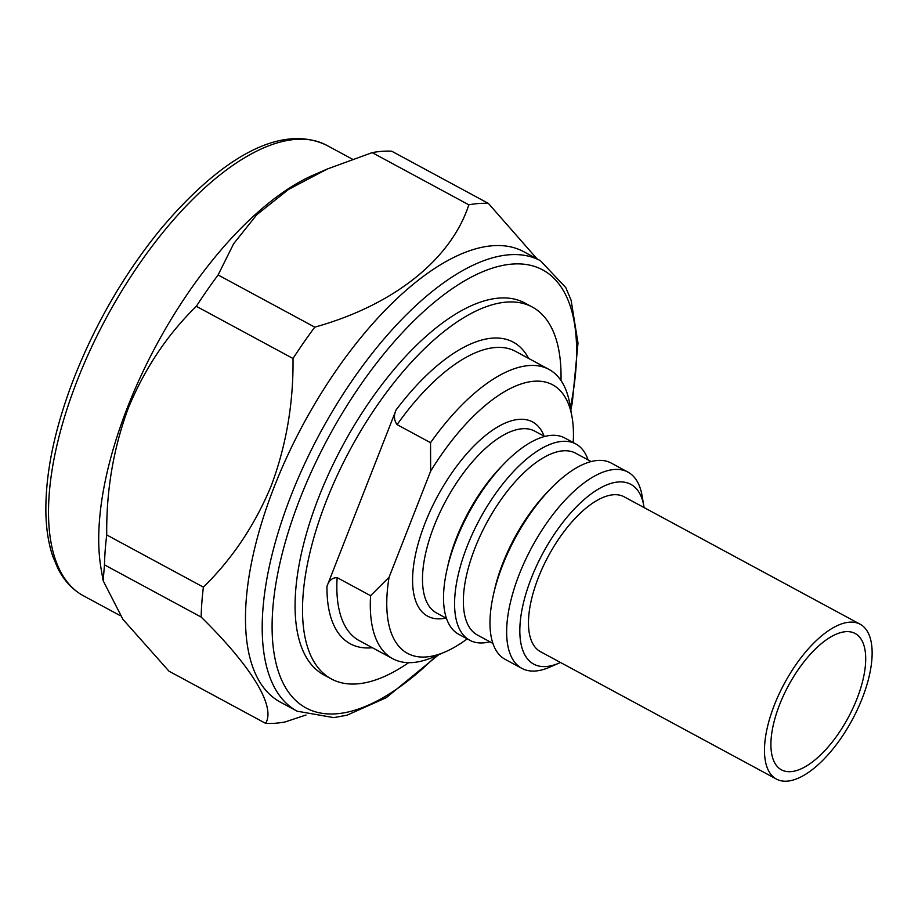 <?xml version="1.0" encoding="UTF-8"?>
<svg xmlns="http://www.w3.org/2000/svg" width="918" height="918" viewBox="0 0 918 918"><rect width="100%" height="100%" fill="white"/><g stroke="black" fill="none" stroke-linecap="round" stroke-linejoin="round"><path stroke-width="1.38" d="M103.16 580.727L104.48 564.857L201.157 617.057C251.612 666.652 275.905 706.412 265.635 723.373L168.969 671.173L122.943 619.375L103.16 580.727L101.06 568.552A255.984 111.985 -61.6 0 1 127.636 407.007A255.984 111.985 -61.6 0 1 313.589 174.971L327.278 169.027L372.18 152.629A287.667 125.846 -61.6 0 1 391.699 151.195L488.365 203.394A287.667 125.846 -61.6 0 0 468.846 204.817C450.979 259.427 393.833 305.155 314.759 327.152L218.094 274.964L233.7 243.66L256.765 214.755L288.516 189.429L327.278 169.027M104.48 564.857A287.667 125.846 -61.6 0 1 106.729 534.953C106.213 490.579 113.419 448.294 128.325 408.085C144.654 368.577 167.328 334.645 196.337 306.302A287.667 125.846 -61.6 0 1 218.094 274.964M280.438 702.167A255.984 111.985 -61.6 0 1 274.436 486.265A255.984 111.985 -61.6 0 1 523.696 251.67L540.415 260.701A255.984 111.985 -61.6 0 0 291.155 495.295A255.984 111.985 -61.6 0 0 297.168 711.198L280.438 702.167M196.337 306.302L293.003 358.49C293.542 402.795 286.336 445.081 271.407 485.347C255.101 524.798 232.426 558.729 203.394 587.141L106.729 534.953M201.157 617.057A287.667 125.846 -61.6 0 1 203.394 587.141M306.015 715.007L285.142 721.938A287.667 125.846 -61.6 0 1 265.635 723.373M408.648 662.67A211.369 92.466 -61.6 0 1 331.375 678.953A211.369 92.466 -61.6 0 1 326.418 500.689A211.369 92.466 -61.6 0 1 532.222 306.991A211.369 92.466 -61.6 0 1 560.99 380.534M331.375 678.953L323.939 674.937A211.369 92.466 -61.6 0 1 318.982 496.672A211.369 92.466 -61.6 0 1 524.786 302.974L532.222 306.991M489.891 641.774A111.548 48.803 -61.6 0 1 469.809 640.271L458.736 634.292A111.548 48.803 -61.6 0 1 447.02 569.447L448.03 564.972A103.332 45.211 -61.6 0 1 456.464 537.879A103.332 45.211 -61.6 0 1 500.895 467.055L504.097 463.739A111.548 48.803 -61.6 0 1 564.742 437.978L575.816 443.956A111.548 48.803 -61.6 0 1 588.082 459.918M447.02 569.447A111.548 48.803 -61.6 0 1 456.12 540.209A111.548 48.803 -61.6 0 1 504.097 463.739M469.809 640.271A111.548 48.803 -61.6 0 1 467.193 546.187A111.548 48.803 -61.6 0 1 575.816 443.956M492.92 643.415L477.475 635.072A103.332 45.211 -61.6 0 1 475.042 547.92A103.332 45.211 -61.6 0 1 575.666 453.217L591.112 461.559M560.462 662.475A102.162 44.695 -61.6 0 1 559.039 663.106L549.469 667.271A111.548 48.803 -61.6 0 1 521.883 668.384L505.198 659.376A111.548 48.803 -61.6 0 1 493.471 594.531L494.481 590.056A103.332 45.211 -61.6 0 1 502.915 562.963A103.332 45.211 -61.6 0 1 547.357 492.14L550.548 488.824A111.548 48.803 -61.6 0 1 611.193 463.062L627.889 472.07A111.548 48.803 -61.6 0 1 642.084 495.754L643.851 506.036A102.162 44.695 -61.6 0 1 644.103 507.574M493.471 594.531A111.548 48.803 -61.6 0 1 502.582 565.293A111.548 48.803 -61.6 0 1 550.548 488.824M521.883 668.384A111.548 48.803 -61.6 0 1 519.267 574.301A111.548 48.803 -61.6 0 1 627.889 472.07M559.039 663.106A102.162 44.695 -61.6 0 1 531.384 577.973A102.162 44.695 -61.6 0 1 596.092 490.499A102.162 44.695 -61.6 0 1 643.851 506.036M862.186 698.449A88.013 38.51 -61.6 0 1 776.49 779.118A88.013 38.51 -61.6 0 1 774.425 704.886A88.013 38.51 -61.6 0 1 860.12 624.217A88.013 38.51 -61.6 0 1 862.186 698.449M776.49 779.118L540.495 651.688A88.013 38.51 -61.6 0 1 538.43 577.456A88.013 38.51 -61.6 0 1 624.137 496.799L860.12 624.217M856.942 698.839A77.502 33.909 -61.6 0 1 781.482 769.858A77.502 33.909 -61.6 0 1 779.669 704.496A77.502 33.909 -61.6 0 1 855.128 633.477A77.502 33.909 -61.6 0 1 856.942 698.839M430.645 471.163L389.071 577.25L370.585 595.69L337.135 577.629C332.224 577.674 328.839 580.578 326.969 586.338L396.117 409.898C393.604 415.315 393.937 420.226 397.092 424.632L430.542 442.694L430.645 471.163A152.652 66.784 -61.6 0 1 572.063 417.139A152.652 66.784 -61.6 0 1 573.222 442.556M467.228 638.871A152.652 66.784 -61.6 0 1 445.333 651.849A152.652 66.784 -61.6 0 1 389.071 577.25M430.542 442.694A164.391 71.925 -61.6 0 1 548.93 369.38A164.391 71.925 -61.6 0 1 569.849 404.287L572.063 417.139M445.333 651.849L433.365 657.047A164.391 71.925 -61.6 0 1 392.709 658.699A164.391 71.925 -61.6 0 1 370.585 595.69M372.18 152.629L468.846 204.817M293.003 358.49A287.667 125.846 -61.6 0 1 314.759 327.152M537.087 258.899L488.365 203.394M544.661 436.475L534.781 431.139A103.332 45.211 118.4 0 0 434.168 525.842A103.332 45.211 118.4 0 0 436.589 612.995L446.469 618.33M445.953 618.043A110.378 48.287 -61.6 0 1 425.08 523.088A110.378 48.287 -61.6 0 1 490.051 431.953A110.378 48.287 -61.6 0 1 544.144 436.199M120.247 615.657L83.469 595.805A255.984 111.985 -61.6 0 1 77.468 379.914A255.984 111.985 -61.6 0 1 326.716 145.308L352.397 159.17M436.199 655.819A248.939 108.909 -61.6 0 1 291.924 696.498A248.939 108.909 -61.6 0 1 300.243 498.049A248.939 108.909 -61.6 0 1 490.866 268.63A248.939 108.909 -61.6 0 1 570.376 407.328M337.135 577.629A164.391 71.925 118.4 0 0 359.271 640.638L392.709 658.699M548.93 369.38L515.48 351.33A164.391 71.925 118.4 0 0 397.092 424.632M396.117 409.898A171.436 75.001 -61.6 0 1 528.63 358.422M372.421 647.729A171.436 75.001 -61.6 0 1 326.969 586.338M83.469 595.805C72.74 589.93 64.249 580.899 57.995 568.701L52.751 556.216C48.62 543.926 46.336 529.824 45.9 513.908C45.12 473.677 54.632 428.075 74.415 377.08C96.115 322.47 124.779 273.266 160.421 229.466C217.945 160.937 279.141 122.232 326.716 145.308M297.168 711.198L333.808 717.624L347.119 715.156L386.26 697.68L438.609 654.775M570.824 409.91L572.327 402.635L577.996 343.057L571.088 300.163L565.821 287.655L540.415 260.701"/></g></svg>
